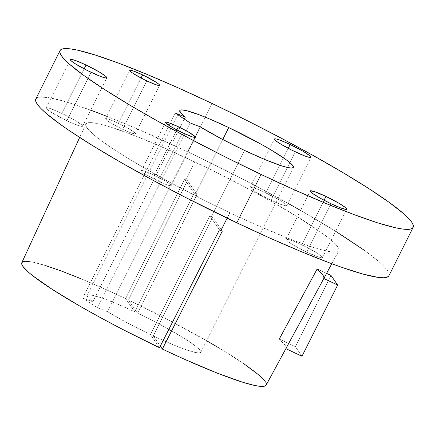 <?xml version="1.0" encoding="UTF-8"?>
<svg xmlns="http://www.w3.org/2000/svg" width="435" height="435" viewBox="0 0 435 435"><rect width="100%" height="100%" fill="white"/><g stroke="black" fill="none" stroke-linecap="round" stroke-linejoin="round"><path stroke-width="0.33" stroke-dasharray="2.17 1.63" d="M118.391 123.257A16.688 1.789 26.6 0 0 105.536 118.782A16.688 1.789 26.6 0 0 122.523 129.249L146.753 80.866L122.523 129.249L111.452 123.404L107.575 120.908L105.536 118.771L108.532 119.163L115.541 121.941L129.461 129.103L134.573 132.561L135.258 133.284L135.377 133.735L134.926 133.893L130.402 132.653L122.523 129.249A16.688 1.789 26.6 0 0 135.383 133.724A16.688 1.789 26.6 0 0 118.391 123.257L141.049 78.012L118.391 123.257M154.191 175.169A16.688 1.789 26.6 0 0 141.337 170.694A16.688 1.789 26.6 0 0 158.329 181.161L182.553 132.778L158.329 181.161L145.105 173.984L142.147 171.852L141.342 170.683L144.333 171.075L151.347 173.853L165.267 181.014L170.373 184.473L171.183 185.642L170.727 185.805L166.203 184.56L158.329 181.161A16.688 1.789 26.6 0 0 171.183 185.636A16.688 1.789 26.6 0 0 154.191 175.169L176.849 129.924L154.191 175.169M301.743 244.796A20.401 2.186 26.6 0 0 286.029 239.326A20.401 2.186 26.6 0 0 306.8 252.126L331.024 203.743L306.8 252.126L293.266 244.976L287.018 240.751L286.034 239.321L289.694 239.794L298.263 243.192L308.861 248.363L317.914 253.572L322.362 257.058L322.509 257.607L320.72 257.645L316.424 256.28L306.8 252.126A20.401 2.186 26.6 0 0 322.514 257.596A20.401 2.186 26.6 0 0 301.743 244.796L324.053 200.252L301.743 244.796M265.943 192.89A20.401 2.186 26.6 0 0 250.228 187.414A20.401 2.186 26.6 0 0 270.994 200.214L295.224 151.831L270.994 200.214L254.828 191.443L251.218 188.839L250.234 187.409L253.888 187.882L262.463 191.28L279.477 200.035L285.724 204.265L286.708 205.695L286.154 205.891L280.624 204.374L270.994 200.214A20.401 2.186 26.6 0 0 286.714 205.684A20.401 2.186 26.6 0 0 265.943 192.89L288.253 148.34L265.943 192.89M61.83 113.399A20.401 2.186 26.6 0 0 46.11 107.923A20.401 2.186 26.6 0 0 66.881 120.723L91.111 72.34L66.881 120.723L50.716 111.953L47.1 109.348L46.115 107.918L49.775 108.391L58.344 111.79L68.942 116.966L77.995 122.17L82.449 125.655L82.59 126.204L80.801 126.242L73.613 123.736L66.881 120.723A20.401 2.186 26.6 0 0 82.596 126.194A20.401 2.186 26.6 0 0 61.83 113.399L84.134 68.85L61.83 113.399M388.912 275.768A197.446 21.146 26.6 0 0 187.909 151.902L212.139 103.519L187.909 151.902L138.134 129.287L106.776 116.297M266.171 385.095L266.176 385.084A136.65 14.632 26.6 0 0 128.504 299.998L187.409 180.601A140.82 15.078 26.6 0 0 185.984 179.921L194.847 161.956A141.451 15.149 -153.4 0 1 338.821 250.739A141.451 15.149 -153.4 0 1 229.887 212.758L227.13 218.174L229.887 212.758A141.451 15.149 -153.4 0 1 85.864 124.067A141.451 15.149 -153.4 0 1 194.847 161.956L185.984 179.921A140.82 15.078 26.6 0 0 184.565 179.247L125.666 298.649L102.584 288.035L81.073 278.781M323.814 278.487L285.887 348.631L323.814 278.487A140.456 15.04 26.6 0 0 317.202 268.895L279.275 339.039A137.955 14.774 -153.4 0 1 285.887 348.631L285.98 347.07L284.898 344.933L279.275 339.039L295.37 346.684L279.275 339.039M206.614 340.725L164.142 317.68L128.504 299.998L137.563 313.135L159.34 324.113L183.026 337.593L195.75 346.244L200.35 350.621L200.812 352.312L199.159 352.948L195.456 352.497L186.376 349.843L173.761 345.026L153.294 335.94L212.71 217.288L222.285 231.17L212.71 217.288A63.526 6.802 26.6 0 1 211.296 216.619A63.526 6.802 26.6 0 1 209.871 215.939L219.447 229.821L209.871 215.939L150.456 334.591L159.509 347.723L150.456 334.591L127.678 323.08L107.543 311.694L200.127 126.808L107.543 311.694A63.526 6.802 26.6 0 0 150.456 334.591L209.871 215.939A63.526 6.802 26.6 0 0 211.296 216.619L244.459 150.385L211.296 216.619A63.526 6.802 26.6 0 0 212.71 217.288L153.294 335.94A63.526 6.802 26.6 0 0 166.072 341.758A63.526 6.802 26.6 0 0 200.812 352.306A63.526 6.802 26.6 0 0 137.563 313.135L196.979 194.483A63.526 6.802 26.6 0 0 195.56 193.803L222.747 139.51L195.56 193.803A63.526 6.802 26.6 0 0 194.141 193.129L134.719 311.781A63.526 6.802 26.6 0 0 87.207 295.419A63.526 6.802 26.6 0 0 92.78 301.879L184.326 119.065L92.78 301.879L88.463 298.089L87.13 295.675L87.604 295.033L90.817 294.914L100.893 297.622L116.134 303.483L134.719 311.781L125.666 298.649A136.65 14.632 26.6 0 0 21.799 262.718L21.837 262.642M153.294 335.94L160.319 346.129L153.294 335.94M266.269 383.534L265.198 381.419M243.17 363.236L218.305 347.549M107.543 311.694L97.522 307.79L82.759 297.975L92.78 301.879L82.759 297.975L97.522 307.79L107.543 311.694M45.92 265.676L33.609 262.321L28.998 261.517M90.632 110.147L71.258 103.481L61.493 100.577L46.409 97.299M41.233 96.956L37.704 97.483L35.817 98.946A197.446 21.146 26.6 0 1 187.909 151.902L239.794 177.567L287.91 203.297M388.874 275.844L389.02 273.599L387.471 270.521L384.23 266.65L379.331 262.006L364.78 250.625M335.679 231.306L300.514 210.399M229.887 212.758L205.075 200.649L168.682 181.672L146.329 169.199L126.509 157.416L109.995 146.785L97.407 137.716L89.246 130.554L86.924 127.781L85.809 125.574L85.918 123.97L87.239 122.969L89.768 122.594L93.476 122.839L104.28 125.188L111.278 127.27L137.781 136.873L170.71 150.82L207.229 167.921L244.187 186.691L267.492 199.339L298.22 217.299L321.557 232.681L331.981 240.838L335.488 244.16L337.81 246.939L338.919 249.141L338.816 250.745L337.489 251.745L334.961 252.121L331.252 251.876L320.448 249.527L313.456 247.45L286.948 237.847L254.018 223.894L229.887 212.758M190.106 122.904L97.522 307.79L190.106 122.904M175.343 113.089L82.759 297.975L175.343 113.089M196.979 194.483A63.526 6.802 26.6 0 0 195.56 193.803A63.526 6.802 26.6 0 0 194.141 193.129L184.565 179.247A140.82 15.078 -153.4 0 1 185.984 179.921A140.82 15.078 -153.4 0 1 187.409 180.601L196.979 194.483L187.409 180.601L128.504 299.998L137.563 313.135L196.979 194.483M194.141 193.129L134.719 311.781L125.666 298.649L184.565 179.247L194.141 193.129M317.202 268.895L326.593 273.354L317.202 268.895M331.035 275.464L295.37 346.684L331.035 275.464M301.982 356.276L295.37 346.684L301.982 356.276M105.536 118.782L129.76 70.399M141.337 170.694L165.566 122.311M286.029 239.326L310.258 190.943M250.228 187.414L274.458 139.031M46.11 107.923L70.34 59.541M331.802 263.724L338.821 250.739M179.791 110.528L87.207 295.419M200.812 352.306L293.397 167.421M85.864 124.067L79.676 137.465M82.596 126.194L106.825 77.811M286.714 205.684L310.938 157.301M322.514 257.596L346.744 209.213M171.183 185.636L195.413 137.253M135.383 133.724L159.607 85.342"/><path stroke-width="0.65" d="M142.62 74.874L141.049 78.012L142.62 74.874L132.757 70.78L129.766 70.394A16.688 1.789 -153.4 0 1 142.62 74.874A16.688 1.789 -153.4 0 1 159.607 85.342L158.802 84.183L155.844 82.052L142.62 74.874M146.753 80.866A16.688 1.789 -153.4 0 1 129.76 70.399L130.571 71.563L133.529 73.689L143.827 79.442L154.626 84.27L158.139 85.38L159.607 85.352A16.688 1.789 -153.4 0 1 146.753 80.866M178.421 126.786L176.849 129.924L178.421 126.786L168.562 122.692L166.023 122.143L165.566 122.3L165.686 122.752L171.482 126.933L182.553 132.778A16.688 1.789 -153.4 0 1 165.566 122.311A16.688 1.789 -153.4 0 1 178.421 126.786A16.688 1.789 -153.4 0 1 195.413 137.253A16.688 1.789 -153.4 0 1 182.553 132.778L192.417 136.873L194.956 137.422L195.407 137.264L195.288 136.813L189.491 132.631L178.421 126.786M325.973 196.419L324.053 200.252L325.973 196.419L313.918 191.411L310.264 190.938A20.401 2.186 -153.4 0 1 325.973 196.419A20.401 2.186 -153.4 0 1 346.744 209.213A20.401 2.186 -153.4 0 1 331.024 203.743A20.401 2.186 -153.4 0 1 310.258 190.943L310.405 191.487L312.749 193.542L320.551 198.355L331.024 203.743L340.654 207.903L346.184 209.42L346.738 209.224L345.754 207.794L339.507 203.564L325.973 196.419M290.172 144.507L288.253 148.34L290.172 144.507L280.542 140.347L276.252 138.988L274.458 139.026A20.401 2.186 -153.4 0 1 290.172 144.507A20.401 2.186 -153.4 0 1 310.938 157.301L309.948 155.882L303.706 151.652L290.172 144.507M295.224 151.831A20.401 2.186 -153.4 0 1 274.458 139.031L275.447 140.456L279.058 143.061L291.646 150.086L304.848 155.991L309.144 157.35L310.938 157.312A20.401 2.186 -153.4 0 1 295.224 151.831M86.054 65.016L84.134 68.85L86.054 65.016L76.429 60.856L72.134 59.497L70.345 59.535A20.401 2.186 -153.4 0 1 86.054 65.016A20.401 2.186 -153.4 0 1 106.825 77.811L105.835 76.391L99.588 72.161L86.054 65.016M91.111 72.34A20.401 2.186 -153.4 0 1 70.34 59.541L71.329 60.965L74.94 63.57L87.533 70.595L100.735 76.5L105.031 77.86L106.82 77.822A20.401 2.186 -153.4 0 1 91.111 72.34M35.855 98.875L35.708 101.116L37.263 104.193L40.504 108.07L45.398 112.708L59.948 124.095L69.464 130.728L92.524 145.562L120.185 162.005L151.391 179.427L184.935 197.147L236.819 222.812L261.049 174.435A197.446 21.146 -153.4 0 1 60.046 50.569A197.446 21.146 -153.4 0 1 212.139 103.519L246.77 120.424L281.01 138.042L313.543 155.697L343.117 172.711L368.603 188.426L389.01 202.242L403.56 213.623L408.454 218.267L411.695 222.138L413.25 225.216L413.103 227.461L411.254 228.853L407.726 229.381L402.549 229.033L395.774 227.826L377.7 222.856L354.21 214.662L326.196 203.558L294.74 189.975L261.049 174.435L236.819 222.812A197.446 21.146 26.6 0 0 388.912 275.768L413.141 227.385A197.446 21.146 -153.4 0 1 261.049 174.435L226.417 157.524L192.178 139.907L159.645 122.251L130.07 105.243L104.585 89.523L84.178 75.712L69.627 64.326L64.728 59.687L61.493 55.81L59.938 52.738L60.084 50.493L61.933 49.101L65.462 48.573L70.639 48.916L77.414 50.128L95.482 55.098L118.978 63.292L146.992 74.39L178.448 87.973L212.139 103.519A197.446 21.146 -153.4 0 1 413.141 227.385M28.998 261.517L25.48 261.299L23.088 261.674L21.837 262.642L21.75 264.192L22.821 266.307L28.395 272.147L32.842 275.817L52.292 289.411L79.523 305.925L100.882 317.871L123.877 330.045L159.509 347.723L219.447 229.821A140.82 15.078 26.6 0 0 220.866 230.501L227.13 218.174L220.866 230.501A140.82 15.078 26.6 0 0 222.285 231.17L162.353 349.077A136.65 14.632 26.6 0 0 266.171 385.095L266.269 383.534M228.723 127.569L222.747 139.51L228.723 127.569A63.526 6.802 -153.4 0 1 293.397 167.421A63.526 6.802 -153.4 0 1 244.459 150.385L265.421 159.754L281.994 165.963L287.807 167.562L291.657 168.062L293.386 167.448L292.934 165.735L290.314 162.994L285.632 159.33L270.869 149.83L261.353 144.355L228.723 127.569L209.741 119.021L198.795 114.639L186.43 110.631L181.558 109.886L180.253 110.115L179.72 110.746L181.009 113.16L185.364 116.993A63.526 6.802 -153.4 0 1 179.791 110.528A63.526 6.802 -153.4 0 1 228.723 127.569M184.326 119.065L185.364 116.993L175.343 113.089L190.106 122.904L200.127 126.808L220.953 138.558L244.459 150.385A63.526 6.802 -153.4 0 1 200.127 126.808L190.106 122.904L175.343 113.089L185.364 116.993L184.326 119.065M79.676 137.465L21.799 262.718A136.65 14.632 26.6 0 0 159.509 347.723L219.447 229.821A140.82 15.078 -153.4 0 0 220.866 230.501A140.82 15.078 -153.4 0 0 222.285 231.17L162.353 349.077L160.319 346.129L162.353 349.077L185.435 359.685L216.858 372.953L242.099 382.05L254.41 385.405L259.015 386.209L262.539 386.427L264.931 386.052L266.176 385.084L331.802 263.724M265.198 381.419L259.624 375.579L243.17 363.236M218.305 347.549L206.614 340.725M81.073 278.781L61.939 271.233L45.92 265.676M106.776 116.297L90.632 110.147M46.409 97.299L41.233 96.956M60.046 50.569L35.817 98.946A197.446 21.146 26.6 0 0 236.819 222.812L270.51 238.358L301.966 251.941L329.98 263.044L342.35 267.525L363.236 274.137L378.319 277.416L383.496 277.758L387.025 277.236L388.874 275.844M364.78 250.625L335.679 231.306M300.514 210.399L287.91 203.297M279.275 339.039L317.202 268.895L322.781 274.768L323.874 276.905L323.814 278.487L337.647 285.055L301.982 356.276L285.887 348.631L301.982 356.276L337.647 285.055L331.035 275.464L337.647 285.055L323.814 278.487M326.593 273.354L331.035 275.464L326.593 273.354"/></g></svg>
